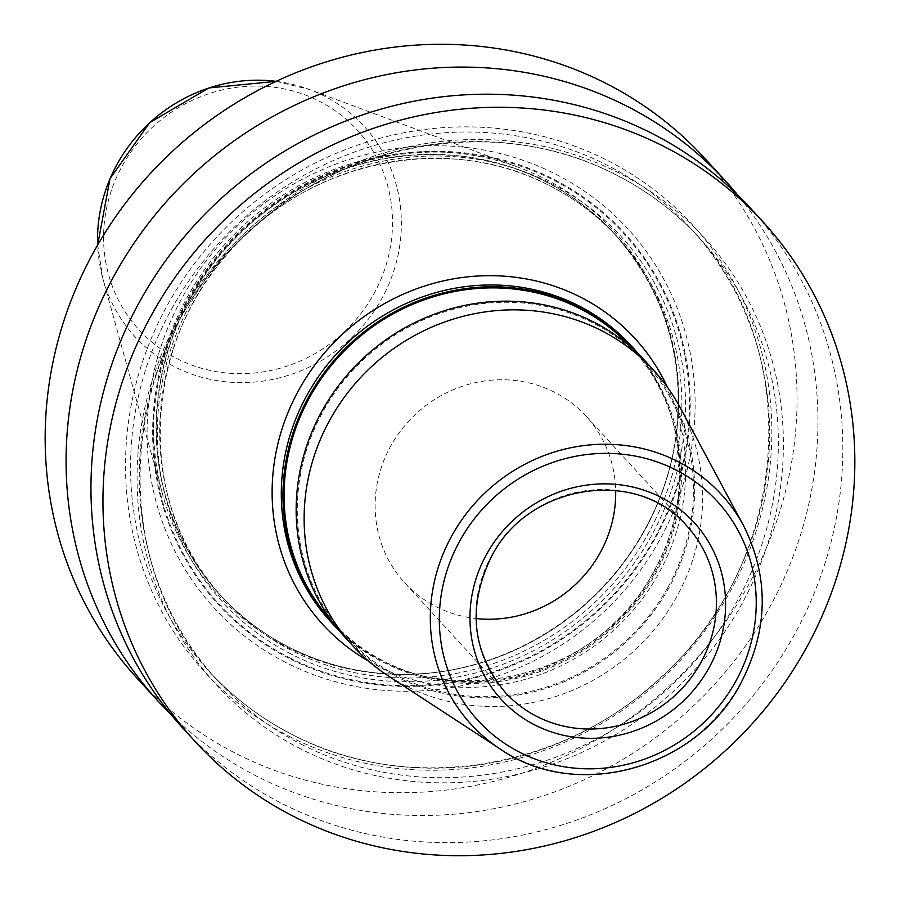 <?xml version="1.0" encoding="UTF-8"?>
<svg xmlns="http://www.w3.org/2000/svg" width="900" height="900" viewBox="0 0 900 900"><rect width="100%" height="100%" fill="white"/><g stroke="black" fill="none" stroke-linecap="round" stroke-linejoin="round"><path stroke-width="0.67" stroke-dasharray="4.5 3.38" d="M137.475 678.69A384.896 365.006 -42.5 0 0 235.541 753.266A384.896 365.006 137.5 0 0 712.114 639.788A384.896 365.006 137.5 0 0 704.734 158.31M285.851 662.512A280.553 266.051 -42.5 0 1 182.79 296.572A280.553 266.051 -42.5 0 1 556.358 174.487A280.553 266.051 -42.5 0 1 659.419 540.428A280.553 266.051 -42.5 0 1 285.851 662.512M171.191 714.724A384.896 365.006 137.5 0 0 256.455 776.059A384.896 365.006 137.5 0 0 726.941 670.117A384.896 365.006 137.5 0 0 737.719 194.996M183.274 728.606A384.896 365.006 137.5 0 0 281.329 803.183A384.896 365.006 137.5 0 0 757.901 689.704A384.896 365.006 137.5 0 0 750.521 208.226M289.17 736.324A330.863 313.762 137.5 0 0 729.731 592.346A330.863 313.762 137.5 0 0 608.186 160.796A330.863 313.762 -42.5 0 0 167.625 304.774A330.863 313.762 -42.5 0 0 289.17 736.324M300.724 748.924A330.863 313.762 -42.5 0 1 179.19 317.374A330.863 313.762 -42.5 0 1 619.751 173.396A330.863 313.762 137.5 0 1 741.285 604.946A330.863 313.762 137.5 0 1 300.724 748.924M680.231 407.678A203.996 193.455 137.5 0 1 676.654 596.835A203.996 193.455 -42.5 0 1 388.024 675.742M345.082 637.403A203.996 193.455 137.5 0 0 668.689 588.15A203.996 193.455 137.5 0 0 645.727 361.598M338.67 630.023A203.996 193.455 137.5 0 0 655.481 573.75A203.996 193.455 137.5 0 0 638.933 354.566M667.71 587.644A202.838 192.352 -42.5 0 1 345.938 636.615A202.838 192.352 -42.5 0 1 323.111 411.345A202.838 192.352 137.5 0 1 644.884 362.374A202.838 192.352 137.5 0 1 667.71 587.644M630.967 347.209A202.838 192.352 137.5 0 1 631.665 347.974A202.838 192.352 137.5 0 1 654.502 573.255A202.838 192.352 -42.5 0 1 332.73 622.215A202.838 192.352 -42.5 0 1 332.032 621.45M586.17 416.239L686.891 526.028A123.165 116.797 137.5 0 0 491.512 555.761A123.165 116.797 -42.5 0 0 505.373 692.55L404.651 582.761A123.165 116.797 137.5 0 1 390.78 445.973A123.165 116.797 -42.5 0 1 586.17 416.239A123.165 116.797 -42.5 0 1 615.679 490.444M404.651 582.761A123.165 116.797 137.5 0 0 476.044 618.536M286.537 646.931A268.852 254.959 137.5 0 0 435.521 672.401A268.852 254.959 137.5 0 0 672.829 454.702A268.852 254.959 137.5 0 0 545.76 179.269A268.852 254.959 137.5 0 0 519.334 167.648A268.852 254.959 137.5 0 0 243.799 225.225A268.852 254.959 137.5 0 0 162.72 494.786A268.852 254.959 137.5 0 0 286.537 646.931M301.095 744.165A327.161 310.252 137.5 0 0 706.185 647.707A327.161 310.252 137.5 0 0 699.908 238.455A327.161 310.252 137.5 0 0 616.556 175.072A327.161 310.252 -42.5 0 0 211.466 271.53A327.161 310.252 -42.5 0 0 217.744 680.783C102.87 562.23 117.405 347.344 248.58 232.009C347.243 138.454 502.504 114.615 616.759 175.23C648.326 191.43 676.046 212.513 699.908 238.455L691.166 228.938A327.161 310.252 137.5 0 0 607.815 165.555A327.161 310.252 -42.5 0 0 202.736 262.012A327.161 310.252 -42.5 0 0 209.014 671.265A327.161 310.252 -42.5 0 0 292.365 734.648A327.161 310.252 137.5 0 0 697.444 638.19A327.161 310.252 137.5 0 0 691.166 228.938C806.884 348.266 791.111 565.076 657.956 679.894C559.192 771.739 405.484 794.576 292.162 734.49C260.595 718.29 232.875 697.207 209.014 671.265L217.744 680.783A327.161 310.252 -42.5 0 0 301.095 744.165M368.618 661.163A211.691 200.756 -42.5 0 0 658.721 573.502A211.691 200.756 137.5 0 0 667.373 387.09M653.827 571.95A203.996 193.455 137.5 0 0 630.866 345.397C685.688 403.391 695.385 498.555 653.636 571.567C592.774 691.751 412.718 719.089 330.221 621.202A203.996 193.455 -42.5 0 0 653.827 571.95M500.186 749.002A169.909 161.134 -42.5 0 0 740.587 683.28A169.909 161.134 137.5 0 0 743.58 525.724M288.731 658.192A275.197 260.977 -42.5 0 1 187.65 299.239A275.197 260.977 -42.5 0 1 554.085 179.482A275.197 260.977 137.5 0 1 655.178 538.436A275.197 260.977 137.5 0 1 288.731 658.192M289.147 657.518A274.399 260.224 137.5 0 0 654.525 538.11A274.399 260.224 137.5 0 0 553.725 180.203A274.399 260.224 -42.5 0 0 188.347 299.61A274.399 260.224 -42.5 0 0 289.147 657.518M291.082 654.03A270.382 256.41 -42.5 0 1 191.756 301.354A270.382 256.41 -42.5 0 1 551.79 183.69A270.382 256.41 137.5 0 1 651.116 536.366A270.382 256.41 137.5 0 1 291.082 654.03M435.521 672.401L436.567 672.266C383.906 678.566 334.553 670.14 288.517 646.965C262.699 633.712 240.019 616.477 220.489 595.249L223.796 598.849C129.589 501.615 141.862 325.418 249.593 231.39C330.199 155.498 456.57 136.305 549.731 185.715C575.55 198.968 598.219 216.214 617.749 237.442A267.311 253.496 137.5 0 1 622.879 571.826A267.311 253.496 137.5 0 1 291.904 650.633A267.311 253.496 -42.5 0 1 223.796 598.849A267.311 253.496 -42.5 0 1 218.666 264.465A267.311 253.496 -42.5 0 1 549.641 185.648A267.311 253.496 137.5 0 1 617.749 237.442L614.441 233.831A267.311 253.496 137.5 0 0 546.345 182.047A267.311 253.496 -42.5 0 0 215.37 260.865A267.311 253.496 -42.5 0 0 220.489 595.249A267.311 253.496 -42.5 0 0 288.596 647.033A267.311 253.496 137.5 0 0 619.571 568.226A267.311 253.496 137.5 0 0 614.441 233.831C669.398 296.809 688.781 370.777 672.604 455.738A267.412 253.597 137.5 0 0 546.221 181.766A267.412 253.597 -42.5 0 0 190.148 298.136A267.412 253.597 -42.5 0 0 288.371 646.931A267.412 253.597 137.5 0 0 436.567 672.266A267.412 253.597 137.5 0 0 672.604 455.738L672.829 454.702M276.086 81.349A155.531 147.487 -42.5 0 1 309.161 89.415A155.531 147.487 -42.5 0 1 324.45 96.142A155.531 147.487 137.5 0 1 381.577 299.002A155.531 147.487 137.5 0 1 174.487 366.683A155.531 147.487 -42.5 0 1 102.87 278.662A155.531 147.487 -42.5 0 1 97.672 245.025L102.87 278.662L162.72 494.786M176.749 358.515A147.904 140.265 137.5 0 0 373.702 294.154A147.904 140.265 137.5 0 0 319.365 101.228A147.904 140.265 -42.5 0 0 122.411 165.589A147.904 140.265 -42.5 0 0 176.749 358.515M332.73 622.215L345.938 636.615M631.665 347.974L644.884 362.374M276.12 81.337L309.161 89.415L519.334 167.648"/><path stroke-width="1.35" d="M737.719 194.996A384.896 365.006 137.5 0 0 725.648 181.114L704.734 158.31A384.896 365.006 137.5 0 0 606.668 83.745A384.896 365.006 -42.5 0 0 130.095 197.224A384.896 365.006 -42.5 0 0 137.475 678.69L158.4 701.494A384.896 365.006 137.5 0 0 171.191 714.724M725.648 181.114A384.896 365.006 137.5 0 0 627.581 106.538A384.896 365.006 137.5 0 0 151.009 220.016A384.896 365.006 137.5 0 0 158.4 701.494M750.521 208.226A384.896 365.006 137.5 0 0 652.455 133.661A384.896 365.006 137.5 0 0 175.882 247.129A384.896 365.006 137.5 0 0 183.274 728.606L195.266 741.69A384.896 365.006 137.5 0 0 293.332 816.255A384.896 365.006 -42.5 0 0 769.905 702.776A384.896 365.006 -42.5 0 0 762.525 221.31L750.521 208.226M195.266 741.69A384.896 365.006 137.5 0 1 187.886 260.213A384.896 365.006 137.5 0 1 664.459 146.734A384.896 365.006 -42.5 0 1 762.525 221.31M388.024 675.742A203.996 193.455 -42.5 0 1 353.048 646.076A203.996 193.455 -42.5 0 1 330.086 419.524A203.996 193.455 137.5 0 1 653.692 370.271A203.996 193.455 137.5 0 1 680.231 407.678L743.58 525.724A169.909 161.134 137.5 0 0 599.389 444.33A169.909 161.134 137.5 0 0 451.935 535.59A169.909 161.134 -42.5 0 0 500.186 749.002L388.024 675.742M653.692 370.271L645.727 361.598A203.996 193.455 137.5 0 0 322.121 410.839A203.996 193.455 137.5 0 0 345.082 637.403L353.048 646.076M638.933 354.566A203.996 193.455 137.5 0 0 632.52 347.197A203.996 193.455 137.5 0 0 308.914 396.45A203.996 193.455 137.5 0 0 331.875 623.002A203.996 193.455 137.5 0 0 338.67 630.023M332.032 621.45A202.838 192.352 -42.5 0 1 309.892 396.945A202.838 192.352 137.5 0 1 630.967 347.209M615.679 490.444A123.165 116.797 -42.5 0 1 600.03 553.028A123.165 116.797 137.5 0 1 476.044 618.536M667.373 387.09A211.691 200.756 137.5 0 0 488.464 275.681A211.691 200.756 137.5 0 0 299.07 389.498A211.691 200.756 -42.5 0 0 368.618 661.163M632.52 347.197L630.866 345.397A203.996 193.455 137.5 0 0 307.26 394.65A203.996 193.455 -42.5 0 0 330.221 621.202L331.875 623.002M459.968 540.585A162.236 153.855 137.5 0 0 519.57 752.197A162.236 153.855 137.5 0 0 735.592 681.592A162.236 153.855 137.5 0 0 676.001 469.991A162.236 153.855 137.5 0 0 459.968 540.585M708.941 667.969A130.86 124.099 -42.5 0 1 534.69 724.905A130.86 124.099 -42.5 0 1 486.619 554.22A130.86 124.099 -42.5 0 1 660.87 497.272A130.86 124.099 -42.5 0 1 708.941 667.969M700.751 662.816A123.165 116.797 -42.5 0 1 505.373 692.55C471.701 651.679 467.145 606.217 491.704 556.155C528.502 483.514 637.256 467.044 686.891 526.028A123.165 116.797 137.5 0 1 700.751 662.816M276.12 81.337L208.89 87.941L149.681 122.636L110.025 178.639L97.65 245.047A155.531 147.487 -42.5 0 1 276.086 81.349M500.186 749.002C576.236 802.046 696.352 769.151 740.678 683.528C768.409 630.135 769.376 577.53 743.58 525.724"/></g></svg>
